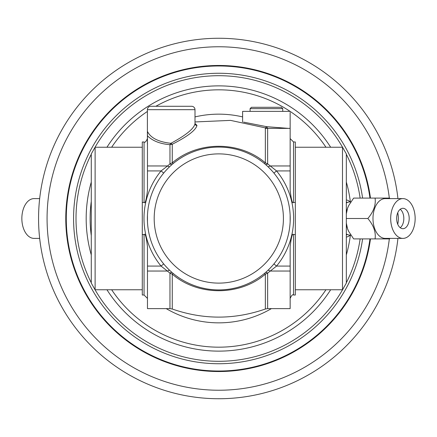 <?xml version="1.0" encoding="UTF-8"?>
<svg xmlns="http://www.w3.org/2000/svg" width="437" height="437" viewBox="0 0 437 437"><rect width="100%" height="100%" fill="white"/><g stroke="black" fill="none" stroke-linecap="round" stroke-linejoin="round"><path stroke-width="0.66" d="M342.493 147.236L346.333 153.884L346.333 283.116L342.493 289.764L342.493 147.236L295.319 147.236M273.917 263.915L276.545 266.078L290.146 266.078L290.146 246.594C291.277 237.034 292.413 233.014 293.544 234.543L295.319 234.543L295.319 295.019L293.544 295.019C292.746 294.139 291.616 295.27 290.146 298.416M295.319 234.543L295.319 141.981L293.544 141.981L290.146 138.584M295.319 202.457L293.544 202.457C292.419 204.003 291.288 199.982 290.146 190.406L290.146 112.489M290.146 130.532L290.146 131.444M290.146 111.375L242.611 111.375L242.611 121.95M243.638 122.136L266.728 126.697L288.464 128.38M169.9 166.459A3.403 1.502 46.8 0 1 167.568 165.962L169.966 163.886L172.265 162.821C197.977 140.774 239.645 140.78 265.346 162.821L265.346 127.981L266.728 126.697L267.646 128.396M264.33 163.476A3.403 0.492 129.6 0 0 265.346 162.821L267.646 163.886L276.545 170.922A74.814 74.814 0 0 1 276.545 266.078L267.646 273.114L265.346 274.179C239.634 296.226 197.966 296.22 172.265 274.179L169.966 273.114L161.067 266.078A74.814 74.814 0 0 1 161.067 170.922L167.568 165.962L147.466 165.962L147.466 144.068L147.466 156.539M268.482 167.196L269.274 167.972M272.442 171.348L273.196 172.222M266.199 165.077L266.963 165.765M175.925 161.395L178.651 159.445M193.345 151.776L194.416 151.377M202.741 148.913L205.931 148.258M231.697 148.258L234.882 148.919M243.201 151.382L244.272 151.781M258.961 159.445L261.687 161.395M172.173 164.41L173.281 163.476A3.403 0.492 50.4 0 1 172.265 162.821L172.265 144.259C187.642 136.431 195.874 130.144 196.972 125.386L195 123.463M170.648 165.765L171.413 165.077M164.416 172.222L165.17 171.348M168.338 167.972L169.13 167.196M163.695 263.915L161.067 266.078L147.466 266.078L147.466 246.594C146.324 237.018 145.188 232.997 144.063 234.543L144.063 295.019L147.466 298.416M163.695 173.085L161.067 170.922L147.466 170.922L147.466 135.831C152.628 140.927 160.128 143.882 169.966 144.691L172.26 144.265L170.883 143.314C185.801 135.317 193.842 128.8 195 123.769L195 123.737M290.146 221.767L290.146 215.233M147.466 215.233L147.466 221.767M169.13 269.804L168.338 269.028M165.17 265.652L164.416 264.778M171.413 271.923L170.648 271.235M261.687 275.605L258.961 277.555M244.261 285.224L243.196 285.623M234.866 288.087L231.681 288.742M205.914 288.742L202.73 288.081M194.389 285.612L193.34 285.219M178.651 277.555L175.92 275.605M264.86 273.081L264.587 273.311M266.963 271.235L266.199 271.923M273.196 264.778L272.442 265.652M269.274 269.028L268.482 269.804M267.712 270.541A3.403 1.502 -133.2 0 1 270.044 271.038L290.146 271.038L290.146 308.62L267.646 308.62L265.346 309.019L265.346 274.179A3.403 0.492 -129.6 0 0 264.33 273.524M273.917 173.085L276.545 170.922L290.146 170.922M267.105 165.896L267.712 166.459A3.403 1.502 133.2 0 0 270.044 165.962L290.146 165.962M290.146 266.078L290.146 271.038M350.398 201.954A132.63 132.63 0 0 0 346.333 182.071M330.662 147.236A132.63 132.63 0 0 0 106.95 147.236M91.278 182.071A132.63 132.63 0 0 0 91.278 254.929M106.95 289.764A132.63 132.63 0 0 0 330.662 289.764M346.333 254.929A132.63 132.63 0 0 0 350.398 235.046M370.472 198.098A153.032 153.032 0 0 0 208.58 65.812A153.032 153.032 0 0 0 65.774 218.5A153.032 153.032 0 0 0 208.58 371.188A153.032 153.032 0 0 0 370.472 238.902M38.565 218.5A180.241 180.241 0 0 0 208.842 398.462A180.241 180.241 0 0 0 397.943 238.394A180.241 180.241 0 0 1 208.842 398.462A180.241 180.241 0 0 1 38.565 218.5A180.241 180.241 0 0 1 208.842 38.538A180.241 180.241 0 0 1 397.943 198.606M39.669 238.394L34.086 238.394A19.894 12.236 -90 0 1 21.85 218.5A19.894 12.236 -90 0 1 34.086 198.606L39.669 198.606M350.354 235.046A18.704 11.504 -90 0 1 346.333 237.078M350.354 201.954A18.704 11.504 90 0 0 346.333 199.922M347.448 202.446A16.546 10.177 90 0 0 346.333 202.102M347.448 234.554A16.546 10.177 -90 0 1 346.333 234.898M350.791 201.954L349.906 201.954A16.546 10.177 90 0 0 346.333 203.008M348.65 205.658A20.402 12.547 90 0 0 348.617 205.729A20.402 12.547 90 0 0 347.535 208.296L346.333 213.917M346.333 223.083L347.535 228.704A20.402 12.547 -90 0 1 346.333 224.088M346.333 212.912A20.402 12.547 -90 0 1 347.535 208.296L348.688 205.576L353.642 198.098L375.083 198.098C376.006 204.898 373.591 211.699 367.839 218.5C373.591 225.301 376.006 232.102 375.083 238.902L389.569 238.902L389.979 238.394M348.617 231.271L347.535 228.704A20.402 12.547 90 0 0 348.617 231.271A20.402 12.547 90 0 0 348.65 231.342M402.914 238.394L385.216 238.394A19.894 12.236 -90 0 1 372.985 218.5A19.894 12.236 90 0 1 385.216 198.606L402.914 198.606A19.894 12.236 90 0 0 390.683 218.5A19.894 12.236 90 0 0 402.914 238.394A19.894 12.236 90 0 0 415.15 218.5A19.894 12.236 90 0 0 402.914 198.606M375.083 238.902L353.642 238.902L348.688 231.424M367.839 218.5L346.399 218.5L346.333 219.281M346.333 217.719L346.399 218.5M389.979 198.606L389.569 198.098L375.083 198.098M396.643 218.5A10.204 6.276 -90 0 1 402.914 208.296A10.204 6.276 -90 0 1 409.19 218.5A10.204 6.276 -90 0 1 402.914 228.704A10.204 6.276 -90 0 1 396.643 218.5M400.232 209.279A10.204 6.276 -90 0 1 400.27 209.307A10.204 6.276 -90 0 1 403.826 218.5A10.204 6.276 90 0 1 400.27 227.693A10.204 6.276 90 0 1 400.232 227.721M397.736 224.257A17.005 10.455 90 0 0 398.353 218.5A17.005 10.455 -90 0 0 397.736 212.743M346.333 233.992A16.546 10.177 90 0 0 349.906 235.046L350.791 235.046M150.792 106.278L191.597 106.278L150.792 106.278A3.403 3.403 0 0 0 147.389 109.676L147.406 143.691M147.466 170.922L147.466 190.406C146.329 199.966 145.199 203.986 144.063 202.457L142.287 202.457L142.287 234.543L144.063 234.543M172.183 272.601A3.403 1.513 -49.2 0 0 169.966 273.114L169.966 308.62L147.466 308.62L147.466 266.078M170.501 271.104L169.9 270.541A3.403 1.502 -46.8 0 0 167.568 271.038L147.466 271.038M142.287 234.543L142.287 295.019L144.063 295.019M142.287 202.457L142.287 141.981L144.063 141.981C144.865 142.861 145.996 141.73 147.466 138.584M147.466 144.068L147.466 142.702M172.183 164.399A3.403 1.513 49.2 0 1 169.966 163.886L169.966 144.691L170.883 143.314C158.462 141.91 150.656 137.955 147.466 131.455L147.466 135.831M191.597 106.278A3.403 3.403 0 0 1 195 109.676L195 123.769A1.699 1.633 -0 0 0 196.972 125.386M142.287 147.236L95.119 147.236L95.119 289.764L142.287 289.764M95.119 289.764L91.278 283.116L91.278 153.884L95.119 147.236M147.389 218.5A71.417 71.417 0 0 0 218.806 289.917A71.417 71.417 0 0 0 290.223 218.5A71.417 71.417 0 0 0 218.806 147.083A71.417 71.417 0 0 0 147.389 218.5A71.417 71.417 0 0 1 218.806 147.083A71.417 71.417 0 0 1 290.223 218.5A71.417 71.417 0 0 1 218.806 289.917A71.417 71.417 0 0 1 147.389 218.5M250.09 111.375L250.09 108.638L282.739 108.638L282.739 111.375M250.09 108.638L251.433 107.294L281.401 107.294L282.739 108.638M267.176 128.38L265.346 128.38M195 121.95L230.567 120.383L267.646 128.38L267.646 163.886A3.403 1.513 130.8 0 1 265.423 164.399M293.544 202.457L293.544 141.981M293.544 234.543L293.544 295.019M265.428 272.601A3.403 1.513 -130.8 0 1 267.646 273.114L267.646 308.62M242.611 116.908A104.345 104.345 0 0 0 195 116.908M166.207 308.62A104.345 104.345 0 0 0 271.404 308.62M91.278 201.359A128.675 128.675 0 0 0 91.278 235.641M111.664 289.764A128.675 128.675 0 0 0 325.942 289.764M325.942 147.236A128.675 128.675 0 0 0 290.146 111.413M290.092 111.375A128.675 128.675 0 0 0 155.856 106.278M147.389 111.462A128.675 128.675 0 0 0 111.664 147.236M91.278 282.75A142.795 142.795 0 0 1 91.278 154.25M93.327 150.339A142.795 142.795 0 0 1 344.285 150.339M346.333 154.25A142.795 142.795 0 0 1 360.137 198.098M93.327 286.661A142.795 142.795 0 0 0 344.285 286.661M346.333 282.75A142.795 142.795 0 0 0 360.137 238.902M362.601 198.098A145.237 145.237 0 0 0 208.58 73.624A145.237 145.237 0 0 0 73.569 218.5A145.237 145.237 0 0 0 208.58 363.376A145.237 145.237 0 0 0 362.601 238.902M369.959 238.902A152.524 152.524 0 0 1 208.58 370.68A152.524 152.524 0 0 1 66.282 218.5A152.524 152.524 0 0 1 208.58 66.32A152.524 152.524 0 0 1 369.959 198.098M389.323 238.902A171.736 171.736 0 0 1 208.586 389.93A171.736 171.736 0 0 1 47.07 218.5A171.736 171.736 0 0 1 208.586 47.07A171.736 171.736 0 0 1 389.323 198.098M173.281 273.524A3.403 0.492 -50.4 0 0 172.265 274.179L172.265 309.019C203.292 319.808 234.319 319.808 265.346 309.019M144.063 202.457L144.063 141.981M147.389 109.676L195 109.676M154.19 218.5A64.616 64.616 0 0 0 218.806 283.116A64.616 64.616 0 0 0 283.416 218.5A64.616 64.616 0 0 0 218.806 153.884A64.616 64.616 0 0 0 154.19 218.5M295.319 289.764L342.493 289.764M271.972 266.177L269.361 268.941M271.972 170.823L269.361 168.059M290.146 128.38L267.646 128.38M165.634 170.823L168.25 168.059M165.634 266.177L168.25 268.941M172.265 309.019L169.966 308.62M147.389 143.358L147.389 144.112"/></g></svg>
